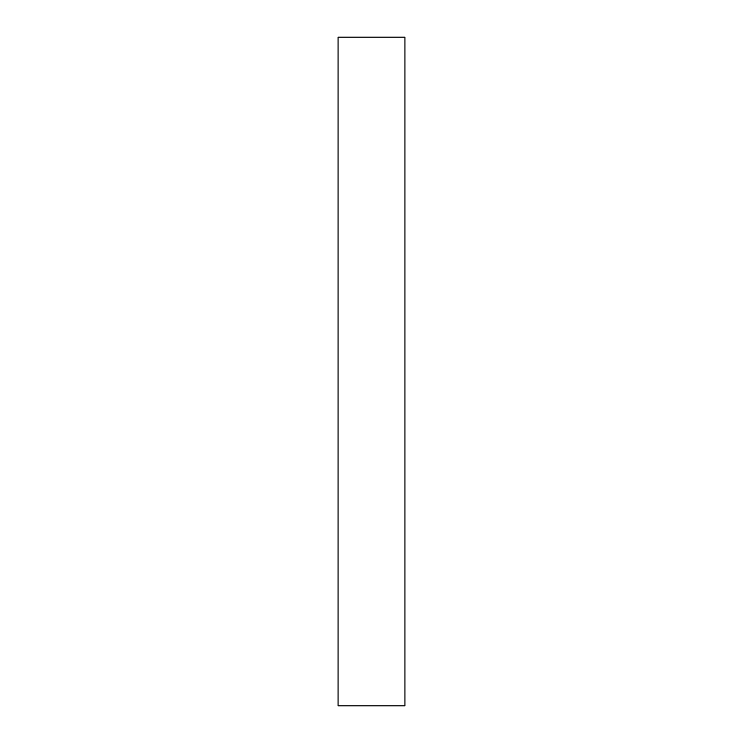 <?xml version="1.0" encoding="UTF-8"?>
<svg xmlns="http://www.w3.org/2000/svg" width="743" height="743" viewBox="0 0 743 743"><rect width="100%" height="100%" fill="white"/><g stroke="black" fill="none" stroke-linecap="round" stroke-linejoin="round"><path stroke-width="1.11" d="M338.065 37.15L338.065 705.85L404.935 705.85L404.935 37.15L338.065 37.15"/></g></svg>
